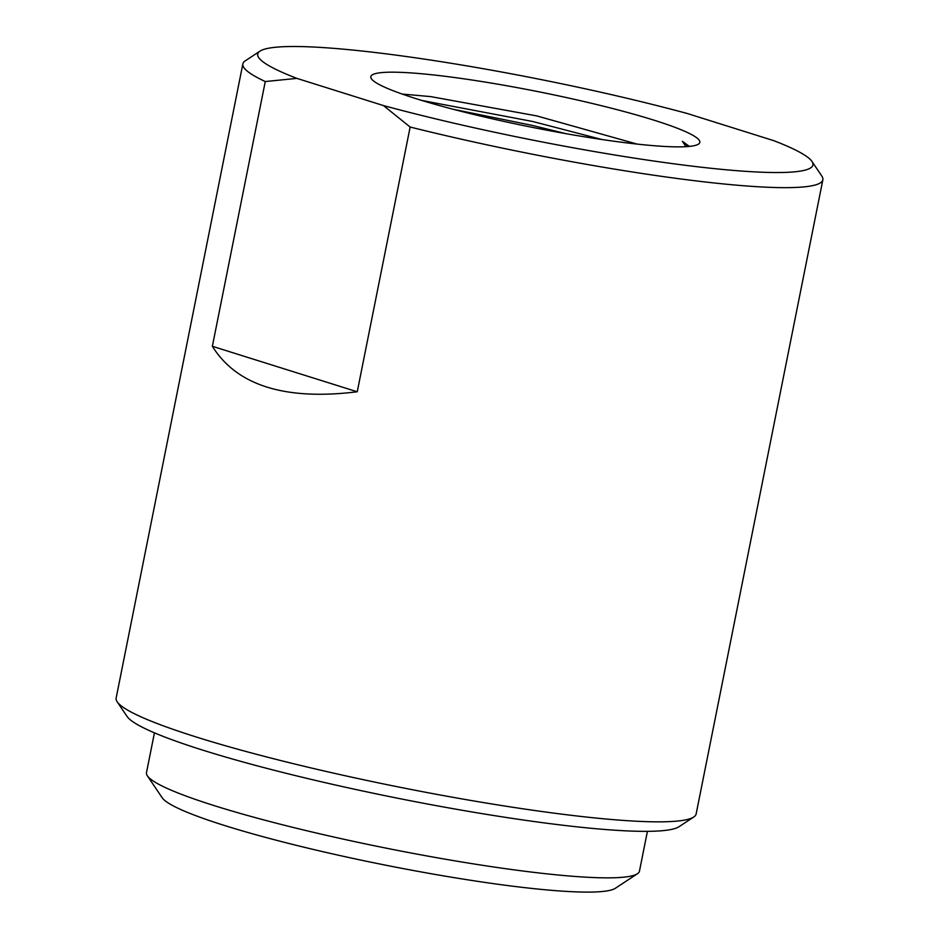 <?xml version="1.0" encoding="UTF-8"?>
<svg xmlns="http://www.w3.org/2000/svg" width="939" height="939" viewBox="0 0 939 939"><rect width="100%" height="100%" fill="white"/><g stroke="black" fill="none" stroke-linecap="round" stroke-linejoin="round"><path stroke-width="1.41" d="M693.757 817.012L679.003 826.719A283.097 30.494 -168.7 0 1 595.995 828.726A283.097 30.494 -168.7 0 1 306.032 778.161A283.097 30.494 -168.7 0 1 127.058 716.434L117.175 701.797A295.726 31.856 -168.7 0 1 116.143 698.076L242.861 63.887A295.726 31.856 -168.7 0 1 245.243 60.847L259.997 51.14A283.097 30.494 -168.7 0 1 687.195 113.478L773.759 140.662A283.097 30.494 -168.7 0 1 811.942 161.426A283.097 30.494 -168.7 0 1 727.631 169.912A283.097 30.494 -168.7 0 1 383.452 105.567L410.143 127.035A295.726 31.856 -168.7 0 0 733.758 184.913A295.726 31.856 -168.7 0 0 822.857 179.783L696.139 813.972A295.726 31.856 -168.7 0 1 693.757 817.012A295.726 31.856 -168.7 0 1 607.028 819.101A295.726 31.856 -168.7 0 1 304.13 766.283A295.726 31.856 -168.7 0 1 117.175 701.797M383.452 105.567L296.888 78.383L265.268 81.54A295.726 31.856 -168.7 0 1 242.861 63.887M265.268 81.54L212.367 346.303C236.839 385.518 285.127 400.683 357.243 391.786L410.143 127.035M811.942 161.426L821.825 176.062A295.726 31.856 -168.7 0 1 822.857 179.783M402.127 94.041L430.696 96.611L536.721 115.896L637.065 144.078M421.365 73.735A167.764 18.064 -168.7 0 1 609.528 107.727A167.764 18.064 -168.7 0 1 698.475 144.113A167.764 18.064 -168.7 0 1 649.283 145.31A167.764 18.064 -168.7 0 1 477.458 115.344A167.764 18.064 -168.7 0 1 371.398 78.759A167.764 18.064 -168.7 0 1 421.365 73.735M686.01 146.672L682.371 141.331L689.414 146.402M296.888 78.383A283.097 30.494 -168.7 0 1 259.997 51.14M212.367 346.303L357.243 391.786M421.987 100.496L532.742 121.495L601.829 139.5M682.371 141.331L688.522 146.484M453.42 109.323L531.967 125.333L566.064 133.69M647.417 831.344L639.459 871.157A251.359 27.067 -168.7 0 1 637.44 873.74L615.315 888.306A232.414 25.036 -168.7 0 1 547.167 889.949A232.414 25.036 -168.7 0 1 309.119 848.445A232.414 25.036 -168.7 0 1 162.189 797.763L147.364 775.814A251.359 27.067 -168.7 0 1 146.484 772.644L154.442 732.843M637.44 873.74A251.359 27.067 -168.7 0 1 563.729 875.524A251.359 27.067 -168.7 0 1 306.278 830.628A251.359 27.067 -168.7 0 1 147.364 775.814"/></g></svg>
